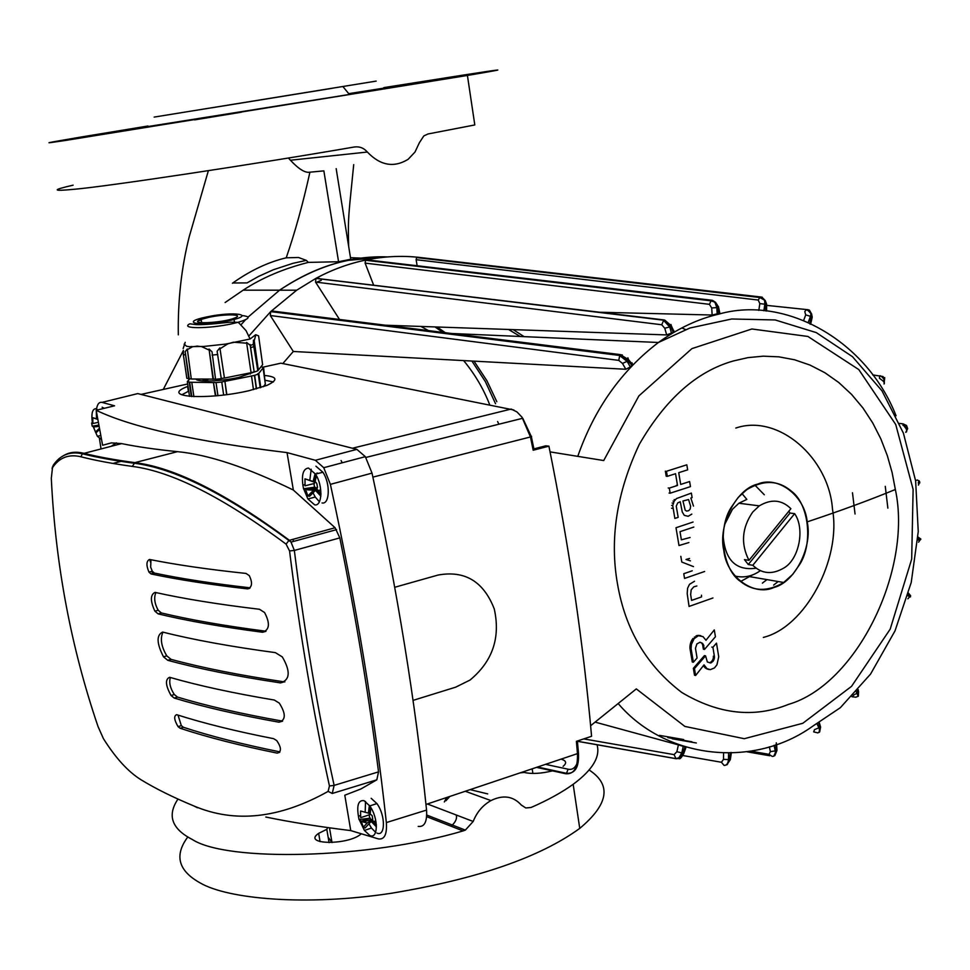 <?xml version="1.0" encoding="UTF-8"?>
<svg xmlns="http://www.w3.org/2000/svg" width="970" height="970" viewBox="0 0 970 970"><rect width="100%" height="100%" fill="white"/><g stroke="black" fill="none" stroke-linecap="round" stroke-linejoin="round"><path stroke-width="1.45" d="M353.31 448.467L330.188 442.587M137.4 462.993L137.51 463.721M139.353 463.296L139.462 464.048M341.076 460.532L342.228 462.811M293.098 539.211L293.473 541.43M455.706 687.16L413.038 700.388L455.706 687.16L470.026 680.055L455.706 687.16M394.729 587.274L438.016 575.064C464.824 570.166 483.581 581.454 494.263 608.93C500.641 637.69 492.554 661.394 470.026 680.055C492.554 661.394 500.641 637.69 494.263 608.93C483.581 581.454 464.824 570.166 438.016 575.064L394.729 587.274M181.802 394.79L188.738 391.116M265.392 380.301L273.407 381.95M533.949 449.146L533.185 450.225L548.911 446.164L545.758 445.824L533.888 448.892M264.713 375.487C277.444 376.736 278.208 380.022 266.992 385.369L249.011 390.692C207.907 400.331 158.486 397.482 187.634 386.46L188.022 386.303M548.911 446.164C569.099 546.328 583.322 643.037 591.579 736.291L576.386 741.347L577.465 753.629L578.459 753.156C579.187 767.052 575.21 773.781 566.529 773.32L565.716 773.745C574.034 774.448 577.95 767.743 577.465 753.629L425.975 804.445M497.586 421.55L498.944 424.205M356.839 449.365L137.764 393.59L102.02 402.392L114.557 405.799L96.188 410.286C131.884 427.418 195.504 441.52 287.035 452.602L315.383 460.289L356.839 449.365L365.338 456.664L372.019 473.117L330.394 484.357C355.978 602.079 374.638 714.817 386.351 822.572L426.558 810.083C415.499 702.668 397.312 590.342 372.019 473.117M426.558 810.083C427.249 821.796 424.46 827.228 418.215 826.379M102.02 402.392C98.952 401.81 97.073 404.417 96.357 410.237M96.297 410.904L96.515 418.737M101.013 448.807L99.461 438.622M116.4 442.866L111.307 446.2M286.101 544.146C223.076 497.319 171.811 471.408 132.284 466.4C112.011 463.587 94.89 460.386 80.91 456.773C68.821 453.887 59.34 457.525 52.489 467.685L51.313 478.331C55.472 564.661 71.052 647.414 98.055 726.603L103.426 738.655C115.636 758.031 128.088 771.683 140.808 779.625C155.418 788.586 173.121 797.364 193.891 805.961C234.837 823.421 279.578 818.559 328.115 791.399L329.448 785.967C313.116 711.871 299.815 633.531 289.557 550.936L286.101 544.146L288.878 540.46L335.087 527.741L293.352 490.044C246.829 467.382 208.198 454.578 177.486 451.656C155.564 449.437 136.94 446.746 121.614 443.605L111.332 442.89L102.602 445.266L96.188 410.286M293.352 490.044L287.035 452.602M386.351 822.572C387.127 834.382 384.459 839.826 378.361 838.904L350.752 830.599C318.887 826.67 290.563 822.148 265.792 817.031M350.752 830.599L344.799 795.218L361.01 788.925L376.833 779.819L332.261 793.46L328.115 791.399M330.394 484.357L323.737 467.71L315.383 460.289M335.087 527.741L339.827 537.889L294.346 550.439C304.604 632.998 317.869 711.313 334.129 785.385L332.261 793.46M329.448 785.967L334.129 785.385L378.53 771.865C368.952 696.266 356.051 618.266 339.827 537.889M378.53 771.865L376.833 779.819M369.376 805.391L368.382 813.139M371.134 821.42L376.421 826.876M315.104 473.518L313.152 481.387M315.468 490.371L320.852 496.179M318.269 473.421L317.044 472.984M174.212 698.048L171.06 695.502C165.482 685.402 165.009 679.327 169.617 677.29C198.426 685.608 233.321 693.186 274.304 700.037L279.287 703.104C285.992 713.726 285.907 720.092 279.02 722.201C238.014 714.878 203.082 706.827 174.212 698.048L177.51 697.09C206.428 705.833 241.433 713.847 282.525 721.134L282.609 721.146M180.141 728.264L178.068 726.627C174.127 719.922 173.654 715.933 176.649 714.672C203.639 723.293 235.952 731.295 273.613 738.667L276.777 740.619C281.47 747.615 281.615 751.774 277.19 753.12C239.505 745.457 207.156 737.176 180.141 728.264L183.415 727.282C210.32 736.109 242.5 744.305 279.942 751.895M167.762 660.303L163.481 656.799C156.594 643.268 156.328 635.035 162.645 632.076C193.321 639.8 230.884 646.638 275.359 652.628L282.331 656.932C290.673 671.288 290.091 679.946 280.572 682.904C236.098 676.223 198.486 668.694 167.762 660.303L171.072 659.37C201.869 667.724 239.541 675.217 284.101 681.849L284.865 681.922M158.11 613.877L154.885 611.173C150.192 600.976 150.253 594.707 155.042 592.379C183.718 598.781 218.529 604.407 259.475 609.269L264.567 612.531C270.254 623.334 269.587 629.906 262.567 632.258C221.621 626.899 186.798 620.776 158.11 613.877L161.432 612.967C190.156 619.83 225.004 625.917 265.974 631.24M151.114 573.973L148.98 572.13C146.118 565.316 146.288 561.096 149.513 559.46C176.249 564.807 208.404 569.463 245.992 573.428L249.278 575.622C252.746 582.812 252.176 587.238 247.592 588.899C210.017 584.607 177.862 579.636 151.114 573.973L154.46 573.088C181.026 578.678 212.927 583.588 250.163 587.82M63.802 455.512C69.355 452.153 75.939 451.389 83.566 453.22C97.546 456.761 114.654 459.901 134.915 462.629C174.624 467.516 226.083 493.39 289.315 540.241L291.036 542.097L294.346 550.439L289.557 550.936M104.069 739.661L103.426 738.655M52.489 467.685L53.241 465.273C60.261 454.918 69.973 451.074 82.377 453.778L121.614 443.605M149.926 559.544L150.338 561.897M151.853 570.469L152.423 573.634M150.968 559.751L150.665 567.171L152.314 571.245L154.46 573.088M155.903 592.561C153.745 597.629 154.509 603.534 158.207 610.263L161.432 612.967M162.96 632.161C159.989 638.636 161.262 646.529 166.779 655.865L171.072 659.37M178.019 715.096L181.329 725.645L183.415 727.282M170.356 677.509C168.877 682.528 170.199 688.203 174.333 694.544L177.51 697.09M303.658 488.832L307.89 498.944L314.644 504.849C322.149 506.704 323.289 485.837 315.492 474.112L308.496 468.037C303.222 468.68 301.403 474.694 303.028 486.103M304.944 484.721L302.907 485.048L303.525 488.759L305.671 489.535L307.829 495.973L309.612 496.276L317.105 488.71L315.432 488.443M304.968 478.84L305.053 485.812L314.498 483.436L314.28 482.138L304.968 478.84L316.062 482.417L316.887 483.812L317.517 487.522L311.697 490.08L307.454 489.826L317.517 487.522M311.2 469.225L309.83 480.211M313.031 492.821L315.25 497.064L319.482 501.805M322.028 502.945C329.57 504.788 330.746 483.945 322.925 472.257L315.917 466.194M316.947 487.777L317.105 488.71M315.226 488.541L307.829 495.973M315.226 487.849L315.117 487.146L305.671 489.535M315.117 487.146L303.525 488.759M314.498 487.049L313.916 483.581M314.28 482.138L316.062 482.417M446.636 797.522L444.333 801.947M359.409 819.965L364.405 830.441L369.873 835.497C378.106 839.499 378.749 818.28 369.764 805.937L364.053 800.674C358.488 799.898 356.62 805.1 358.439 816.279M360.5 815.709L358.415 816.025L358.997 819.529L361.24 821.202L363.301 827.216L365.108 827.968L372.322 820.135L371.716 819.893M360.585 811.005L360.658 817.686L369.728 814.667L369.521 813.442L360.585 811.005M363.047 821.954L367.303 822.972L372.747 819.177L363.047 821.954M365.508 801.45L365.193 812.254M368.952 823.785L371.474 828.053L375.657 832.381M376.966 833.097C385.236 837.074 385.902 815.879 376.906 803.572L371.183 798.322M367.23 822.96L363.301 827.216M370.516 819.395L370.31 818.171L361.24 821.202M370.31 818.171L358.997 819.529M369.679 817.916L369.17 814.848M369.521 813.442L372.165 815.649L372.747 819.177M97.897 409.861L95.642 408.685C92.259 409.182 91.18 413.935 92.38 422.92M93.181 426.582L97.388 436.318L101.547 439.531M92.841 422.847L91.629 423.041L92.198 426.145L93.496 426.654L95.436 432.062L96.66 432.232L99.68 429.346M97.825 419.198L92.793 417.706L92.926 423.538L98.382 422.289M99.037 425.83L94.721 426.812L99.146 426.448M104.275 408.309L102.129 407.23M99.474 428.207L95.436 432.062M98.964 425.406L93.496 426.654M98.904 425.09L92.198 426.145M97.873 419.489L92.793 417.706M748.973 560.345C740.607 543.94 741.868 527.825 752.756 512.002L759.28 505.867C771.259 498.75 781.796 499.695 790.889 508.704L748.973 560.345L744.427 559.605L748.27 564.528L752.817 565.28C761.874 573.973 772.241 574.858 783.93 567.959C799.001 559.423 805.258 528.892 794.648 513.651L752.817 565.28M756.176 568.202C735.927 571.003 724.905 560.066 723.099 535.391M724.748 524.333L732.435 509.298L738.91 503.236L746.827 499.392L741.977 493.548M788.828 511.238L790.029 513.057L794.648 513.651M760.371 570.663L759.631 571.172C751.92 576.41 743.723 578.047 735.066 576.071M790.029 513.057L748.27 564.528M260.772 387.563L258.784 373.426L263.076 367.945L265.344 384.12L263.391 386.703M255.765 334.747L258.602 335.875L262.627 364.708L258.335 370.14L254.213 340.749L253.449 340.118L253.437 344.374M255.862 334.747L254.213 340.749M226.834 394.644L224.919 381.355L251.533 375.984L253.461 389.625M253.303 343.416L257.814 370.795L254.188 372.068L250.321 345.429L246.574 342.422L251.072 372.698L224.434 378.058L219.875 347.866L217.11 351.261L221.293 378.688L215.558 379.294L212.03 351.795L209.047 349.03L213.412 379.112L191.284 379.003L187.307 348.982L185.173 351.722L189.186 378.821L186.834 378.288L183.294 354.365L183.488 350.873M246.913 343.198L233.382 342.204L227.756 343.877L220.202 348.666M193.891 396.657L191.769 382.277L213.461 382.568L215.401 395.93M209.047 349.03L212.988 379.27M208.72 349.891L201.724 346.666L197.262 346.12L192.484 346.787L186.98 349.855M189.817 378.833L187.319 381.549L189.235 382.241L191.345 396.512M183.148 348.606L185.209 342.301M217.935 395.687L216.043 382.604L221.766 381.998L223.658 395.057M256.541 388.812L254.649 375.354L258.275 374.068L260.202 387.745M260.966 366.805L263.573 367.315L265.259 383.526M262.543 364.138L258.82 337.512M189.514 396.366L187.319 381.549M185.173 351.722L188.75 378.967M187.925 380.895L188.58 380.822L187.974 381.477M263.076 367.945L263.573 367.315M258.214 374.08L258.784 373.426M254.201 345.466L253.449 340.118M258.275 374.068L257.62 374.141L258.129 373.486M251.533 375.984L254.649 375.354M256.322 388.873L254.419 375.281M254.188 372.068L250.078 344.495M253.946 371.995L251.06 372.577M226.616 394.681L224.919 381.355M224.434 378.058L219.875 347.866M221.766 381.998L224.676 381.283M224.203 377.973L221.269 378.567M189.235 382.241L191.769 382.277M189.671 382.095L191.805 396.548M191.26 378.846L189.186 378.821M213.461 382.568L215.849 395.893M213.897 382.41L216.043 382.604M215.534 379.137L213.412 379.112M184.13 344.12L186.592 346.254L189.368 346.69L203.773 346.448L225.707 344.095L250.09 339.003L255.559 334.82M208.987 317.299L201.226 319.385C186.131 324.623 221.172 323.192 233.855 318.342C246.028 314.159 225.586 313.722 208.987 317.299M254.164 372.056L239.044 377.318C222.324 381.331 196.279 382.301 196.122 379.064M402.368 85.639L459.768 76.387L402.32 85.554C399.009 86.124 399.022 86.148 402.368 85.639M194.643 119.88L241.36 112.205L194.643 119.88M147.743 126.391L94.126 135.157L147.658 126.512M561.036 759.134L561.678 759.328C566.383 760.856 566.868 763.196 563.121 766.336M552.524 770.859C541.066 773.648 531.608 774.157 524.127 772.423L520.065 772.884M376.166 81.104L154.157 117.091L376.166 81.104M147.585 126.609L349.382 94.466C403.071 85.542 414.724 83.408 384.326 88.064L348.715 93.653M496.822 401.689L486.928 380.749L474.015 361.143M445.327 332.71L437.106 326.999M495.549 403.726L485.388 381.659L471.905 361.022M442.938 332.407L435.009 326.926M489.717 404.793C483.533 388.837 474.839 374.105 463.624 360.585M428.485 330.6L420.931 326.441M426.667 816.667L463.09 830.926C368.539 858.971 226.895 862.209 192.266 839.462C171.775 828.913 166.973 815.503 177.886 799.219M187.768 837.025C174.103 855.407 178.237 870.72 200.184 882.942C227.708 899.057 305.72 906.332 391.322 893.273C476.949 879.05 539.756 857.419 579.745 828.392C608.602 804.239 611.743 784.766 589.142 769.998M597.047 744.766C600.503 756.794 592.549 769.974 573.161 784.306C561.703 792.514 547.674 800.25 531.075 807.489L525.776 807.962L521.229 804.967C513.154 796.103 503.066 794.636 490.953 800.577L465.273 791.265M463.09 830.926L465.333 830.102L473.19 821.469C476.803 812.254 482.72 805.282 490.953 800.577M148.01 126.003L81.735 136.915C44.547 143.22 38.97 144.421 64.99 140.529L467.419 75.454L474.803 124.948L428.012 133.969L423.817 135.921L419.367 142.748L414.99 152.035L408.152 159.298C393.893 168.016 380.301 165.591 367.351 152.035C363.847 147.986 359.494 146.312 354.305 147.003C252.273 164.657 105.451 186.689 73.878 189.308C51.944 191.429 51.689 190.047 73.126 185.173M467.419 75.454C514.015 67.56 502.411 69.003 464.242 74.932L383.805 87.627M361.361 833.788L360.355 834.576C346.593 845.44 301.815 844.724 318.657 833.351L326.805 829.338L327.702 827.58M225.113 302.519L243.167 290.163C261.754 277.953 283.47 268.702 308.327 262.397L306.326 260.372L298.469 257.486L286.223 257.814C268.205 262.07 250.272 270.557 232.424 283.252M451.086 826.222C455.597 822.172 457.294 818.425 456.203 814.982M328.745 837.983L331.995 842.493M361.895 258.141L350.485 257.693M348.145 260.409L347.903 259.766M279.384 290.188L280.245 289.727M286.223 257.814C295.074 232.206 302.967 203.664 309.915 172.187C305.283 173.157 298.784 169.168 290.43 160.232L288.393 158.013M178.31 334.832C177.777 300.482 181.414 267.793 189.223 236.777L208.368 170.684M487.716 793.896L470.123 789.641M387.612 256.917C351.055 255.498 315.044 266.592 279.578 290.188L248.005 317.154L279.578 290.188C302.64 274.668 325.678 264.701 348.691 260.299L387.612 256.917M245.592 319.7L240.948 324.841M308.327 262.397L338.566 261.73L350.74 259.269L336.166 168.635M183.415 350.425L163.275 389.443M332.504 88.197L211.606 107.828L332.516 88.246M338.566 261.73L323.859 170.865L309.915 172.187M326.805 829.338L329.072 842.639M532.178 768.822L532.894 773.454M885.258 486.322L887.865 508.147M249.06 335.802L270.691 311.612L619.454 355.432L627.105 361.349L622.485 363.435L618.763 360.379L270.303 315.529L270.691 311.612L296.687 290.2L315.965 278.341L315.541 282.076L339.512 319.457M282.803 363.568L293.316 351.479L270.303 315.529M368.212 260.021L365.581 260.251L365.108 263.125L373.583 284.998M319.518 278.499L316.402 278.099C332.516 269.514 349.139 263.464 366.284 259.936L711.968 300.421L715.011 302.531L716.806 307.623L711.713 307.951L709.409 304.325L365.108 263.125M765.694 310.933L765.306 300.627L761.899 297.123L417.888 257.244L416.663 257.596L416.118 259.693L417.161 265.756M275.322 311.431L622.34 354.947M673.859 330.673L673.326 332.322L670.61 326.441L663.868 319.906L315.99 278.329L663.419 320.173L669.724 326.963L664.753 328.224L661.722 324.756L315.541 282.076M316.693 282.221L321.3 280.294M719.825 313.237L712.15 315.02L600.26 312.255M673.326 332.322L666.693 334.929L385.478 325.217M632.04 362.792L632.513 364.478L630.318 366.915L625.856 369.267L293.316 351.479M678.394 744.875L683.244 746.366L681.801 752.89L676.878 751.726L678.394 744.875L595.107 722.116M683.244 746.366L686.057 747.252L683.644 753.823M550.075 451.887L603.716 460.544L638.89 395.893L691.913 348.618L751.871 328.988L807.877 336.445L858.802 369.582L895.722 424.484L913.122 489.413L911.679 559.12L890.193 629.142L851.527 686.36L802.808 723.28L744.281 738.703L684.869 726.421L636.308 688.906L590.621 725.73M778.182 581.539L773.599 585.092M766.943 579.611L762.384 583.128M681.813 327.933L685.523 329.558M508.522 329.461L520.223 336.481M513.142 329.618L524.115 336.651M434.863 326.914L444.139 332.564M719.085 313.916L715.617 302.385L712.441 300.312L366.721 259.851C383.877 256.419 400.925 255.546 417.864 257.244L761.438 297.075L764.627 300.554L764.845 304.204L759.825 303.598L758.237 300.045L416.118 259.693M717.218 314.365L716.806 307.623L718.564 307.066L718.346 306.399M763.863 310.764L764.845 304.204L766.639 304.277L765.306 300.627L759.813 297.511L758.237 300.045M809.901 323.155L811.623 314.001L809.38 310.085M766.627 305.368L808.362 309.757L810.956 313.698L810.471 316.365L805.718 314.874L804.773 311.625L806.082 309.988C807.064 309.575 808.689 310.812 810.956 313.698L811.623 314.001M884.034 384.011L884.725 377.585M881.002 376.287L883.052 376.542L884.3 379.682L883.185 381.089L879.39 378.203L879.741 375.79C880.602 375.499 882.13 376.796 884.3 379.682L884.313 383.647M905.75 432.365L907.665 428.619L906.914 427.006M902.937 425.345L903.203 423.89L906.55 425.515L907.374 427.782L906.101 428.679L903.725 425.575L907.374 427.77L906.526 431.88M919.039 480.72L919.718 481.969L918.311 482.393L918.444 483.484L919.827 482.878L919.293 481.302M915.559 480.38L917.559 480.029L919.718 481.969L918.42 485.097M917.741 540.144L920.748 539.478M920.724 538.896L917.85 538.689M907.774 595.713L910.454 596.938M910.442 596.368L910.624 595.725L908.138 594.416M856.352 691.949L858.195 696.339M858.389 696.048L858.304 689.731M817.043 723.899L819.286 728.761L819.517 731.719L817.831 732.896L813.684 731.889L814.485 729.646L820.596 727.124L820.244 725.875M819.116 732.398L819.88 727.645L818.571 723.05M774.06 745.312L775.26 751.035C775.648 754.696 774.63 756.491 772.217 756.418L768.98 754.32L770.386 751.665L769.368 746.827M773.72 756.236L776.909 749.531M728.555 753.29L728.494 759.619C728.07 763.535 726.603 765.463 724.093 765.403L721.425 762.262L723.499 759.377L723.559 753.266M724.881 765.427L727.452 764.287L729.416 759.595L730.374 759.34M577.417 741.298L676.454 758.782L679.994 757.473L682.686 753.181L681.801 752.89L678.927 757.728L675.993 758.637L577.417 741.238M631.834 365.314L627.881 360.549L619.842 355.02L618.763 360.379M766.567 311.03L766.639 304.24M808.216 322.392L810.471 316.365L812.108 317.578M857.225 690.955L857.977 692.277L857.298 693.065L853.382 695.199M775.794 744.705L776.145 750.719L770.386 751.665M730.361 753.253L729.416 759.595L723.499 759.377M685.014 746.924L682.686 753.181L683.68 753.654C681.267 758.067 679.606 759.643 678.697 758.382M630.318 366.915L627.105 361.349L628.487 359.627L627.881 357.784M671.567 333.365L669.724 326.963L671.337 325.823L671.01 324.513M418.325 257.292L433.445 259.548M689.609 481.556L690.458 486.625L670.161 493.196L669.3 488.104L677.509 485.449L675.544 473.712L667.312 476.343L666.463 471.287L686.808 464.812L687.657 469.844L678.721 472.693L680.685 484.43L689.609 481.556M686.808 464.812L666.463 471.287M667.312 476.343L666.208 476.209L665.359 471.153M677.509 485.449L676.405 485.315M669.3 488.104L668.197 487.971M670.161 493.196L669.057 493.051M682.953 500.981L688.567 499.55L690.616 506.219L690.167 509.08L688.712 510.681L686.627 511.069L685.172 510.159L682.953 500.981M691.804 514.112L688.179 516.295L684.311 515.361L682.262 511.99L680.249 501.757L677.775 502.872L676.248 506.097L678.176 517.337L674.853 518.441L672.719 505.564L674.15 501.223L676.502 498.556L691.367 493.099L692.119 497.622L690.846 498.034L693.489 506.085M675.253 499.732L674.15 499.586M674.15 501.223L673.047 501.078M673.253 503.175L672.137 503.018M672.719 505.564L671.616 505.406M672.683 508.401L671.579 508.244M690.094 537.501L681.376 539.817L680.006 531.669L693.805 527.062M688.918 542.545L679 545.54L675.993 527.728L693.053 522.042M689.537 558.477L685.996 559.472L690.434 560.866M693.465 566.601L681.789 562.042L680.819 556.331M704.62 571.488L684.553 578.435L683.753 573.719L692.228 570.796M701.48 595.204L701.553 596.902L691.586 600.406L690.652 594.598L691.186 589.833L693.793 586.838L696.836 585.977M712.95 597.981L689.064 606.432L687.196 593.616L687.597 588.232L689.5 584.316L694.532 581.236M706.087 640.139L714.284 629.918L715.423 636.744L704.487 649.439L702.644 643.413L700.097 642.213L696.872 643.947L695.466 648.299L697.066 658.012L693.38 662.243L691.064 648.542L691.44 644.31L694.132 638.672L698.448 635.689L702.995 636.623L706.039 640.309M700.801 635.702L699.685 635.471M699.612 635.58L698.497 635.338M698.448 635.689L697.345 635.459M697.854 635.859L696.739 635.617M697.03 636.211L695.927 635.968M695.49 637.266L694.387 637.035M694.132 638.672L693.029 638.43L691.852 640.127L692.956 640.37M692.059 642.261L690.943 642.019L691.852 640.127M691.44 644.31L690.325 644.068L690.943 642.019M691.077 646.408L689.973 646.165L690.325 644.068M691.064 648.542L689.949 648.287L689.973 646.165M693.38 662.243L692.277 661.976L689.949 648.287M702.644 643.413L701.528 643.171M703.408 644.541L702.304 644.298M703.771 645.414L702.656 645.171M703.893 645.923L702.789 645.68L703.371 649.197L704.487 649.439M716.49 643.134L718.721 656.775L716.927 664.85L714.453 667.93L710.343 669.652L706.96 668.645L704.038 664.862L695.623 675.484L694.459 668.597L705.566 655.841L707.348 661.976L710.549 662.995L713.059 661.322L714.49 656.981L712.914 647.305L716.49 643.134M712.914 647.305L711.798 647.063M714.441 656.435L713.326 656.193L714.49 656.981M714.466 658.048L713.35 657.793L713.374 656.726M714.223 659.079L713.108 658.836L713.35 657.793M713.835 660.024L712.72 659.77L713.108 658.836M713.059 661.322L711.944 661.067L712.72 659.77M711.677 662.534L710.573 662.28L711.944 661.067M710.913 662.91L709.797 662.655L710.573 662.28M710.549 662.995L709.797 662.655M705.566 655.841L704.45 655.587L693.344 668.342L694.459 668.597M695.623 675.484L694.52 675.217L693.344 668.342M704.499 665.844L703.505 665.614M705.178 666.948L703.444 665.687M706.002 667.894L704.062 666.693M706.96 668.645L704.899 667.639M708.064 669.191L705.857 668.391M709.155 669.543L706.948 668.936M740.571 581.527L752.356 575.004M764.299 494.761L754.902 485.133M740.365 581.357C722.189 569.184 717.23 528.201 731.538 506.849L738.17 497.477L746.754 489.668C763.535 479.665 778.364 480.138 791.265 491.087C808.931 503.757 813.357 543.564 799.607 564.552L792.745 574.361L783.687 582.485C767.573 592.003 753.132 591.627 740.365 581.357M807.173 521.872C804.942 496.022 778.11 475.203 757.594 484.139C736.436 488.734 717.764 525.17 723.814 550.439C726.36 576.956 754.09 596.889 774.193 587.396C795.048 582.133 812.824 546.583 807.173 521.872C839.85 511.032 869.241 500.241 895.346 489.498C912.709 569.608 856.825 684.493 788.634 704.341C754.139 718.309 718.515 714.344 681.764 692.459C646.844 665.832 625.456 629.857 617.599 584.534C609.439 539.199 616.69 492.445 639.351 444.26C665.565 399.034 696.872 371.28 733.284 360.986L747.979 357.627L763.269 356.172L778.898 356.839L794.588 359.785L810.023 365.084L824.864 372.71L838.82 382.556L851.587 394.414L862.961 407.994L872.745 422.968L880.881 438.974L887.32 455.633L892.121 472.572L895.346 489.498C869.241 500.241 839.85 511.032 807.173 521.872M578.459 753.059L577.392 741.007M577.065 763.487C574.955 768.155 571.961 770.047 568.08 769.186L566.529 773.32L537.562 767.015M536.507 767.367L565.716 773.745M568.08 769.186L545.516 764.348M513.894 409.995L280.839 363.18L276.668 364.114M531.596 436.367L530.457 436.973L521.957 417.149L516.901 411.874L511.141 409.061L352.51 448.225M533.185 450.225L530.457 436.973L372.88 477.119M140.989 394.414L187.671 383.987M201.869 380.822L208.223 379.403M263.064 367.145L280.839 363.18M132.284 466.4L134.915 462.629L177.486 451.656M197.456 807.78L193.891 805.961M143.972 781.529L140.808 779.625M80.91 456.773L82.377 453.778C96.37 457.306 113.502 460.447 133.787 463.187C173.969 468.11 225.67 493.863 288.878 540.46L291.036 542.097L336.578 529.632M112.932 463.442L122.838 460.908M249.593 588.341L247.592 588.899M265.877 631.324L262.567 632.258M284.101 681.849L280.572 682.904M279.602 752.368L277.19 753.12M282.525 721.134L279.02 722.201M320.949 493.633L316.838 488.989M315.02 482.054L316.402 475.712M315.893 474.803L313.916 481.666M316.026 489.801L320.937 494.676M376.299 824.33L372.274 819.856M370.237 813.733L370.782 807.513M370.188 806.567L369.121 813.333M371.643 820.875L376.384 825.446M217.801 354.486L212.054 355.105M254.395 346.423L250.757 347.66M185.209 354.996L183.294 354.365M250.09 339.003L246.028 330.612L239.19 323.252L238.074 322.307L230.569 322.185C224.822 322.574 206.367 325.095 196.025 324.598L189.817 323.81C179.414 329.012 208.78 328.83 231.515 323.883L238.074 322.307C249.751 318.827 251.169 316.596 242.33 315.589M201.299 320.015L198.438 320.743M206.816 316.923C177.946 322.743 200.232 326.841 228.69 320.706C257.583 314.729 234.316 310.97 206.816 316.923M427.382 803.972L473.19 821.469M290.43 160.232L367.351 152.035M852.485 492.76L855.043 513.979M857.844 690.252L858.571 691.513L858.329 696.169L855.879 697.2L852.824 696.836L853.26 695.32M851.951 696.702L852.824 696.836M659.479 735.369L683.668 739.552M750.974 751.204L768.98 754.32M672.283 738.801L696.302 742.984M747.106 751.823L769.719 755.751M683.001 755.557L721.425 762.262M583.758 738.897L674.089 754.636L675.993 758.637L678.345 758.54M883.33 376.966L883.876 378.846M903.203 423.89L899.517 423.417M712.441 300.312L711.058 300.821L709.409 304.325M416.663 257.596L759.813 297.511L762.202 297.172M663.868 319.906L661.722 324.756M883.052 376.542L872.673 374.905M577.768 456.361C594.44 408.661 621.334 370.71 658.424 342.483C678.139 328.309 698.23 318.863 718.685 314.147C786.173 294.831 867.059 341.331 896.062 415.766M812.751 726.178C753.751 768.677 665.796 759.51 618.157 703.529M776.279 742.826L776.352 744.148M731.016 752.393L730.919 753.059M712.15 315.02L711.713 307.951M758.807 310.424L759.825 303.598M803.706 320.27L805.718 314.874M666.693 334.929L664.753 328.224M735.818 428.049C778.195 413.511 828.962 457.682 832.502 509.298C841.439 559.411 805.355 627.141 763.354 637.411M810.386 323.398L810.192 324.295M883.731 381.938L883.185 381.089M906.441 429.686L906.101 428.679M858.086 689.973L858.304 691.052M674.089 754.636L676.878 751.726M625.856 369.267L622.485 363.435M699.503 662.801L698.4 662.546M188.35 391.274L187.634 386.46M365.848 457.452L522.757 418.252L531.378 436.718L534.106 449.947M323.737 467.71L365.338 456.664M52.501 466.837L52.077 468.546M152.314 571.245L148.98 572.13M158.207 610.263L154.885 611.173M166.779 655.865L163.481 656.799M181.329 725.645L178.068 726.627M174.333 694.544L171.06 695.502M320.718 489.947L317.76 490.699L320.949 493.815M307.89 498.944L315.25 497.064M315.492 474.112L322.925 472.257M375.802 820.911L373.401 821.723L376.311 824.5M364.405 830.441L371.474 828.053M369.764 805.937L376.906 803.572M449.837 796.443L445.897 800.771M97.388 436.318L100.819 435.53M738.91 503.236L759.28 505.867M201.226 319.385L201.627 322.731M234.037 319.433L234.473 322.052M192.484 346.787L191.623 346.508M203.773 346.448L201.724 346.666M225.707 344.095L227.756 343.877M250.321 345.429L253.764 344.265M250.308 374.032L250.139 372.88M342.956 86.597L349.382 94.466M579.745 828.392L573.161 784.306M465.333 830.102L426.764 815.055M306.326 260.372L292.976 263.319L273.261 269.781L258.529 276.438L247.047 282.913L232.885 282.973M348.666 246.428C347.951 222.579 348.642 217.062 349.915 202.463L353.711 164.621M243.167 290.163L296.687 290.2M337.96 262.834L337.875 261.754M318.657 833.351L320.076 841.645M329.497 827.834L332.007 842.554M667.845 737.612L691.937 741.795M748.476 751.617L769.343 755.242M365.581 260.251L711.058 300.821L715.617 302.385L718.564 307.066L719.922 313.698M271.479 310.946L620.327 354.608L628.487 359.627L632.513 364.478M315.832 278.414L664.777 320.124L671.337 325.823L674.101 331.788M451.693 333.498L658.424 342.483L689.9 328.018L731.695 318.997L775.176 319.954L816.291 332.613L852.485 356.693L882.021 390.898L903.409 433.141L915.644 480.962L918.25 531.633L911.23 582.449L895.019 630.864L870.575 674.065L840.36 707.676L812.787 726.154M918.554 542.182L920.785 539.041L917.959 536.992M907.871 598.817L910.624 595.725L908.49 593.155M810.835 323.349L812.217 317.117L811.623 314.013M819.31 722.626L820.596 727.124L819.626 732.023M774.812 755.666L776.97 750.453L776.618 744.414M726.821 764.845L730.325 759.643L731.295 753.217M750.028 576.701L783.687 582.485"/></g></svg>
